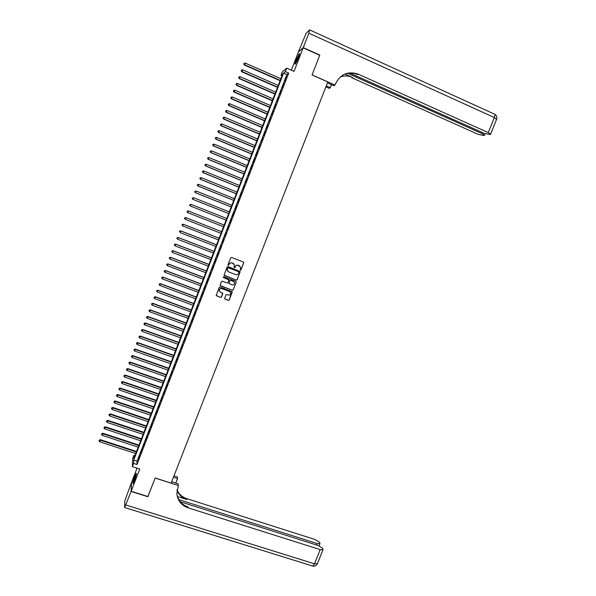 <?xml version="1.0" encoding="UTF-8"?>
<svg xmlns="http://www.w3.org/2000/svg" width="596" height="596" viewBox="0 0 596 596"><rect width="100%" height="100%" fill="white"/><g stroke="black" fill="none" stroke-linecap="round" stroke-linejoin="round"><path stroke-width="0.89" d="M240.374 270.115L241.007 269.832L243.712 262.896L243.317 261.987L231.583 257.457L230.674 257.859L227.97 264.825L228.246 265.458L229.229 264.281C229.855 263.052 230.823 262.627 232.142 262.985L234.466 264.855L234.027 267.462L234.958 267.507L235.308 266.613C235.927 265.391 236.895 264.959 238.206 265.317L240.516 267.15L240.374 270.115M240.21 270.01L240.926 269.772L243.63 262.836L243.414 262.039M228.074 265.347L229.229 264.281M234.154 267.678L235.308 266.613M134.51 480.294C136.186 475.66 136.767 473.321 136.246 473.276L134.614 476.673C132.938 481.277 132.357 483.617 132.878 483.691L134.51 480.294M298.291 58.013C299.527 54.698 299.848 53.253 299.259 53.662L296.272 59.756C295.035 63.057 294.715 64.51 295.303 64.1L298.291 58.013M224.685 298.231L225.079 299.125L228.372 300.354L229.274 299.952L232.291 291.854L220.125 286.944L219.216 287.354L216.184 295.445L220.609 297.449L221.518 297.046L222.83 293.351L220.423 292.115L219.261 290.766C219.268 289.082 220.11 288.367 221.779 288.62L229.512 291.533L230.652 292.822C230.682 294.528 229.847 295.258 228.156 295.02L226.867 294.536L225.966 294.938L224.685 298.231M133.623 463.375L132.364 466.638L132.67 458.51L133.899 455.351L133.787 458.548L282.75 73.829L281.014 75.297L282.31 71.967L286.698 68.153L285.365 71.602L283.569 73.129L133.735 460.067L133.623 463.375L137.006 464.47L288.702 73.07L285.365 71.602M286.698 68.153L294.029 71.401L303.178 47.829L319.717 55.272L312.051 74.969L327.8 81.957L171.134 483.118L155.169 477.992L147.95 496.55L131.165 491.253L139.784 469.03L132.364 466.638M236.262 280.105L237.163 279.703L240.188 271.56L228.03 266.598L227.121 267.008L224.089 275.143L236.262 280.105L237.089 279.628L240.084 271.94L239.912 271.18M236.21 282.146L233.215 289.835L232.313 290.237L220.565 285.804L220.17 284.903L221.451 281.603L222.36 281.193L227.128 283.003L228.037 282.601L228.916 279.993L223.522 277.624L223.217 277.282L223.88 276.708L235.815 281.245L236.21 282.146L233.215 289.835M137.05 468.143L131.507 482.425L131.165 491.253M303.178 47.829L298.283 52.254L291.325 70.201M285.03 80.981L286.616 76.877L285.03 80.981M282.385 87.806L283.972 83.708L282.385 87.806M279.74 94.622L281.327 90.532L279.74 94.622M277.103 101.432L278.69 97.349L277.103 101.432M274.465 108.241L276.045 104.158L274.465 108.241M271.828 115.035L273.415 110.96L271.828 115.035M269.198 121.83L270.778 117.755L269.198 121.83M266.568 128.617L268.148 124.542L266.568 128.617M263.939 135.396L265.518 131.329L263.939 135.396M261.316 142.168L262.888 138.101L261.316 142.168M258.694 148.933L260.266 144.873L258.694 148.933M256.071 155.698L257.643 151.637L256.071 155.698M253.456 162.447L255.028 158.394L253.456 162.447M250.841 169.197L252.413 165.152L250.841 169.197M248.227 175.939L249.799 171.894L248.227 175.939M245.619 182.674L247.184 178.636L245.619 182.674M243.012 189.401L244.576 185.363L243.012 189.401M240.404 196.121L241.969 192.091L240.404 196.121M237.804 202.841L239.369 198.811L237.804 202.841M235.204 209.546L236.761 205.523L235.204 209.546M232.604 216.251L234.161 212.228L232.604 216.251M230.011 222.949L231.568 218.933L230.011 222.949M227.419 229.639L228.976 225.631L227.24 229.564M224.826 236.329L226.383 232.313L224.655 236.24M222.241 243.004L223.619 238.899L222.241 243.004M219.656 249.679L221.041 245.567L219.656 249.679M217.071 256.34L218.464 252.22L217.071 256.34M214.485 263L215.886 258.873L214.485 263M211.908 269.653L213.308 265.511L211.908 269.653M209.33 276.306L210.738 272.149L209.33 276.306M206.76 282.944L208.168 278.779L206.76 282.944M204.19 289.582L205.598 285.41L204.19 289.582M201.619 296.205L203.035 292.025L201.619 296.205M199.057 302.828L200.472 298.641L199.057 302.828M196.486 309.443L197.909 305.241L196.486 309.443M193.924 316.059L195.354 311.842L193.924 316.059M191.368 322.66L192.799 318.443L191.368 322.66M188.813 329.26L190.243 325.029L188.813 329.26M186.257 335.853L187.695 331.607L186.257 335.853M183.702 342.439L185.147 338.185L183.702 342.439M181.154 349.018L182.6 344.756L181.154 349.018M178.606 355.589L180.059 351.32L178.606 355.589M176.058 362.159L177.519 357.876L176.058 362.159M173.518 368.715L174.978 364.424L173.518 368.715M170.977 375.271L172.438 370.973L170.977 375.271M168.437 381.82L169.905 377.514L168.437 381.82M165.904 388.368L167.372 384.048L165.904 388.368M163.371 394.902L164.846 390.574L163.371 394.902M160.838 401.436L162.321 397.092L160.838 401.436M158.312 407.962L159.795 403.611L158.312 407.962M155.787 414.481L157.269 410.123L155.787 414.481M153.261 420.992L154.751 416.619L153.261 420.992M150.736 427.496L152.233 423.123L150.736 427.496M148.218 434L149.715 429.612L148.218 434M145.7 440.496L147.205 436.093L145.7 440.496M143.189 446.985L144.694 442.575L143.189 446.985M140.678 453.467L142.183 449.049L140.678 453.467M288.702 73.07L286.87 74.582L137.073 461.148L137.006 464.47M139.68 455.515L138.168 459.941L139.68 455.515M134.897 455.679L133.899 455.351M282.012 75.737L281.014 75.297M286.87 74.582L283.569 73.129M137.073 461.148L133.735 460.067M239.674 265.965L239.182 265.697M235.226 266.546C235.845 265.332 236.813 264.9 238.124 265.257L239.1 265.637M233.647 263.655L233.118 263.365M229.162 264.222C229.78 263 230.749 262.568 232.067 262.925L233.043 263.305M224.238 275.441L236.18 280.031M238.974 272.372L238.698 271.739L228.395 267.798L227.754 268.081L227.3 270.375L228.663 271.925L235.711 274.614C237.022 274.972 237.983 274.54 238.601 273.318L238.974 272.372M227.918 271.448L227.232 270.316L227.314 268.967L228.32 267.731L238.616 271.679M220.252 285.558L232.239 290.155L233.14 289.753M228.7 279.636L223.522 277.624M232.067 284.873C233.781 285.119 234.608 284.374 234.556 282.646L233.423 281.387L230.704 280.351L229.803 280.761L228.924 283.361L232.067 284.873M234.019 281.752L233.423 281.387M229.058 283.636L229.728 280.686L230.63 280.284L233.349 281.312M236.135 282.072L236.001 281.357M230.205 291.995L229.512 291.533M219.581 291.474L219.201 290.684C219.209 289 220.043 288.285 221.712 288.538L229.438 291.451M216.274 295.668L220.55 297.359L221.451 296.957L222.658 293.031M224.752 298.857L228.298 300.265L229.207 299.863L232.097 291.519M280.858 78.702L245.291 63.087L244.427 65.053L280.09 80.691M243.906 63.973L244.166 63.295L243.824 64.085L244.636 64.785L280.209 80.386M244.166 63.295L245.291 63.087M244.427 65.053L243.824 64.085M295.847 63.31L299.386 54.765M298.827 56.538L296.704 61.679M299.497 54.296L295.921 62.483M133.429 482.775L136.365 474.394M135.881 476.271L134.234 480.987M136.447 473.939L133.213 483.192M303.26 47.62L319.799 55.063L312.073 74.895L335.004 85.072L335.459 83.917C340.487 74.053 348.101 70.812 358.3 74.187L488.28 132.632L494.36 117.546L308.855 33.197L303.26 47.62L298.454 52.098M326.258 85.906L330.318 87.701L331.495 84.684M330.318 87.701L329.208 88.327L325.885 86.86M335.004 85.072L333.842 85.727L327.435 82.889M347.721 73.353L482.231 133.69L484.503 135.292L484.146 135.553L478.253 134.383L351.826 77.763L352.437 77.42L345.024 74.098M308.855 33.197L309.607 29.882L306.12 33.294L298.365 52.053M349.904 73.084L484.153 133.355L490.188 134.532L490.568 134.256L488.28 132.632M342.648 75.2C347.543 72.608 352.541 72.392 357.652 74.545L358.3 74.187M340.346 76.906C344.421 75.528 348.451 75.699 352.437 77.42M147.868 496.528L155.146 478.059L178.383 485.524L176.833 493.689C177.615 500.67 181.378 505.386 188.12 507.844L320.201 549.624L323.025 549.706L322.6 548.29L318.145 545.489L180.253 501.75M171.685 481.71L178.174 483.803L178.383 485.524M173.972 475.854L177.34 476.942L177.534 478.581L175.798 483.036M131.09 491.447L131.44 482.618L124.795 500.998L124.616 507.524L131.09 491.447L147.868 496.744M173.429 477.254L177.534 478.581M178.77 499.59L317.191 543.559L319.978 543.664L319.568 542.3L315.202 539.566L186.794 498.666C182.22 497.116 178.964 494.203 177.034 489.919M176.967 490.366C178.852 494.859 182.167 497.921 186.921 499.53L177.422 496.505M176.081 482.306L175.984 483.095M176.856 494.017C178.025 500.394 181.735 504.7 187.986 506.928L188.12 507.844M278.257 85.422L242.684 69.874L241.82 71.825L277.498 87.396M241.298 70.76L241.559 70.082L241.216 70.864L242.028 71.572L277.609 87.098M241.559 70.082L242.684 69.874M241.82 71.825L241.216 70.864M275.657 92.134L240.076 76.66L239.22 78.59L274.905 94.093M238.691 77.54L238.951 76.862L238.609 77.636L239.421 78.352L275.009 93.81M238.951 76.862L240.076 76.66M239.22 78.59L238.609 77.636M273.065 98.839L237.469 83.44L236.619 85.355L272.312 100.784M236.09 84.319L236.351 83.641L236.009 84.409L236.821 85.131L272.417 100.515M236.351 83.641L237.469 83.44M236.619 85.355L236.009 84.409M270.472 105.544L234.869 90.205L234.027 92.112L269.727 107.466M233.49 91.084L233.751 90.406L233.416 91.166L234.221 91.903L269.824 107.213M233.751 90.406L234.869 90.205M234.027 92.112L233.416 91.166M267.88 112.234L232.269 96.969L231.434 98.861L267.135 114.141M230.89 97.841L231.151 97.17L230.816 97.923L231.62 98.66L267.231 113.91M231.151 97.17L232.269 96.969M231.434 98.861L230.816 97.923M265.287 118.924L229.669 103.734L228.842 105.604L264.557 120.817M228.298 104.598L228.551 103.927L228.223 104.672L229.02 105.418L264.639 120.593M228.551 103.927L229.669 103.734M228.842 105.604L228.223 104.672M262.702 125.607L227.076 110.484L226.249 112.339L261.972 127.484M225.705 111.348L225.959 110.67L225.631 111.415L226.428 112.167L262.054 127.276M225.959 110.67L227.076 110.484M226.249 112.339L225.631 111.415M260.117 132.282L224.483 117.226L223.664 119.066L259.394 134.137M223.113 118.09L223.373 117.419L223.046 118.15L223.835 118.917L259.469 133.951M223.373 117.419L224.483 117.226M223.664 119.066L223.046 118.15M257.532 138.95L221.891 123.968L221.079 125.793L256.816 140.798M220.52 124.825L220.781 124.154L220.46 124.884L221.243 125.652L256.891 140.619M220.781 124.154L221.891 123.968M221.079 125.793L220.46 124.884M254.954 145.61L219.306 130.703L218.501 132.513L254.246 147.443M217.935 131.552L218.196 130.882L217.875 131.604L218.657 132.386L254.306 147.279M218.196 130.882L219.306 130.703M218.501 132.513L217.875 131.604M252.376 152.271L216.72 137.43L215.923 139.218L251.676 154.081M215.357 138.279L215.61 137.609L215.298 138.324L216.072 139.106L251.735 153.932M215.61 137.609L216.72 137.43M215.923 139.218L215.298 138.324M249.799 158.923L214.135 144.15L213.346 145.923L249.106 160.719M212.772 144.992L213.033 144.321L212.712 145.037L213.495 145.826L249.158 160.585M213.033 144.321L214.135 144.15M213.346 145.923L212.712 145.037M247.228 165.561L211.558 150.863L210.768 152.628L246.535 167.349M210.194 151.704L210.455 151.034L210.142 151.742L210.91 152.539L246.588 167.223M210.455 151.034L211.558 150.863M210.768 152.628L210.142 151.742M244.658 172.207L208.98 157.575L208.198 159.318L243.973 173.972M207.617 158.409L207.877 157.739L207.564 158.439L208.332 159.251L244.017 173.861M207.877 157.739L208.98 157.575M208.198 159.318L207.564 158.439M242.088 178.837L206.402 164.273L205.627 166.001L241.41 180.588M205.046 165.107L205.3 164.436L204.994 165.129L205.762 165.949L241.447 180.491M205.3 164.436L206.402 164.273M205.627 166.001L204.994 165.129M239.525 185.46L203.832 170.97L203.065 172.684L238.854 187.196M202.476 171.804L202.729 171.134L202.424 171.819L203.184 172.639L238.884 187.114M202.729 171.134L203.832 170.97M203.065 172.684L202.424 171.819M236.962 192.083L201.262 177.66L200.494 179.359L236.299 193.804M199.906 178.487L200.159 177.817L199.854 178.502L200.614 179.329L236.321 193.737M200.159 177.817L201.262 177.66M200.494 179.359L199.854 178.502M234.399 198.691L198.691 184.343L197.932 186.026L233.744 200.398M197.336 185.17L197.596 184.499L197.291 185.17L198.051 186.012L233.759 200.345M197.596 184.499L198.691 184.343M197.932 186.026L197.291 185.17M231.844 205.3L196.121 191.018L195.376 192.687L231.188 206.991M194.773 191.838L195.034 191.174L194.728 191.838L195.481 192.687L231.203 206.954M195.376 192.687L194.728 191.838M229.289 211.908L193.558 197.686L192.813 199.34L228.64 213.577M192.21 198.505L192.471 197.842L192.173 198.505L192.918 199.355L228.648 213.554M192.813 199.34L192.173 198.505M190.258 205.993L226.093 220.155L190.258 205.993L189.617 205.158L189.908 204.502L189.617 205.158M226.733 218.501L191.003 204.353L190.362 206.015L189.655 205.166M187.353 211.155L187.099 211.818L187.353 211.155L188.44 211.014L224.178 225.087L188.343 210.977L187.8 212.675L223.545 226.733M187.099 211.818L187.8 212.675L187.062 211.804M187.315 211.14L188.343 210.977M184.797 217.808L184.544 218.471L184.797 217.808L185.885 217.667L221.63 231.673L185.796 217.615L185.244 219.328L220.997 233.319M184.544 218.471L185.244 219.328L184.507 218.449M184.76 217.786L185.796 217.615M219.097 238.221L183.248 224.245L182.689 225.973L218.449 239.89M219.082 238.251L183.33 224.312L182.212 224.424L181.989 225.109L182.242 224.446L183.248 224.245M216.557 244.777L180.7 230.868L180.141 232.611L215.908 246.461M216.542 244.822L180.782 230.95L179.664 231.054L179.441 231.747L179.694 231.084M179.664 231.054L180.7 230.868M214.024 251.333L178.159 237.491L177.593 239.242L213.361 253.024M214.001 251.385L178.226 237.58L177.116 237.677L176.893 238.378L177.146 237.715M177.593 239.242L176.893 238.378M177.116 237.677L178.159 237.491M211.483 257.874L175.611 244.107L175.045 245.865L210.828 259.588M211.461 257.949L175.686 244.211L174.576 244.3L174.345 245.001L174.598 244.338M175.045 245.865L174.345 245.001M174.576 244.3L175.611 244.107M208.95 264.415L173.078 250.715L172.505 252.488L208.287 266.136M208.92 264.497L173.138 250.834L172.035 250.909L171.804 251.624L172.058 250.961M172.505 252.488L171.804 251.624M172.035 250.909L173.078 250.715M206.425 270.949L170.538 257.316L169.957 259.096L205.754 272.685M206.387 271.046L170.598 257.442L169.495 257.517L169.264 258.232L169.517 257.569M169.957 259.096L169.264 258.232M169.495 257.517L170.538 257.316M203.899 277.475L168.005 263.909L167.424 265.704L203.221 279.219M203.854 277.587L168.057 264.058L166.962 264.117L166.724 264.84L166.977 264.177M167.424 265.704L166.724 264.84M166.962 264.117L168.005 263.909M201.374 284.001L165.472 270.495L164.883 272.305L200.688 285.752M201.321 284.121L165.517 270.659L164.429 270.711L164.191 271.433L164.444 270.778M164.883 272.305L164.191 271.433M164.429 270.711L165.472 270.495M198.848 290.513L162.939 277.08L162.35 278.906L198.163 292.286M198.796 290.654L162.984 277.252L161.896 277.304L161.658 278.027L161.911 277.371M162.35 278.906L161.658 278.027M161.896 277.304L162.939 277.08M196.33 297.024L160.413 283.659L159.817 285.491L195.637 298.805M196.27 297.173L160.451 283.845L159.363 283.882L159.125 284.62L159.378 283.957M159.817 285.491L159.125 284.62M159.363 283.882L160.413 283.659M193.812 303.528L157.888 290.23L157.284 292.077L193.119 305.323M193.745 303.692L157.918 290.431L156.837 290.461L156.599 291.198L156.852 290.543M157.284 292.077L156.599 291.198M156.837 290.461L157.888 290.23M191.294 310.024L155.362 296.793L154.759 298.648L190.593 311.827M191.227 310.203L155.392 297.009L154.312 297.031L154.073 297.769L154.319 297.113M154.759 298.648L154.073 297.769M154.312 297.031L155.362 296.793M188.783 316.521L152.844 303.349L152.233 305.219L188.075 318.331M188.709 316.707L152.867 303.58L151.794 303.595L151.548 304.34L151.801 303.684M152.233 305.219L151.548 304.34M151.794 303.595L152.844 303.349M186.272 323.002L150.326 309.905L149.715 311.79L185.565 324.835M186.19 323.211L150.341 310.144L149.268 310.151L149.022 310.903L149.276 310.248M149.715 311.79L149.022 310.903M149.268 310.151L150.326 309.905M183.762 329.484L147.808 316.454L147.19 318.346L183.046 331.324M183.68 329.7L147.823 316.707L146.758 316.707L146.504 317.459L146.758 316.804M147.19 318.346L146.504 317.459M146.758 316.707L147.808 316.454M181.251 335.958L145.297 322.995L144.672 324.894L180.536 337.813M181.162 336.189L145.305 323.263L144.239 323.248L143.986 324.008L144.239 323.36M144.672 324.894L143.986 324.008M144.239 323.248L145.297 322.995M178.748 342.424L142.787 329.528L142.161 331.443L178.025 344.287M178.658 342.67L142.787 329.811L141.729 329.789L141.476 330.556L141.729 329.901M142.161 331.443L141.476 330.556M141.729 329.789L142.787 329.528M176.245 348.891L140.276 336.055L139.643 337.984L175.522 350.761M176.148 349.144L140.269 336.353L139.218 336.323L138.965 337.098L139.211 336.442M139.643 337.984L138.965 337.098M139.218 336.323L140.276 336.055M173.749 355.343L137.773 342.581L137.132 344.518L173.019 357.235M173.645 355.618L137.758 342.886L136.708 342.849L136.454 343.624L136.7 342.976M137.132 344.518L136.454 343.624M136.708 342.849L137.773 342.581M171.253 361.794L135.262 349.092L134.621 351.051L170.516 363.694M171.141 362.077L135.247 349.42L134.204 349.375L133.944 350.15L134.197 349.502M134.621 351.051L133.944 350.15M134.204 349.375L135.262 349.092M168.757 368.239L132.766 355.603L132.118 357.57L168.012 370.153M168.638 368.537L132.744 355.939L131.701 355.887L131.44 356.676L131.686 356.021M132.118 357.57L131.44 356.676M131.701 355.887L132.766 355.603M166.262 374.675L130.263 362.115L129.615 364.089L165.517 376.598M166.142 374.988L130.241 362.457L129.198 362.398L128.937 363.188L129.183 362.539M129.615 364.089L128.937 363.188M129.198 362.398L130.263 362.115M163.773 381.112L127.767 368.611L127.112 370.6L163.021 383.042M163.647 381.433L127.738 368.969L126.695 368.902L126.434 369.699L126.687 369.043M127.112 370.6L126.434 369.699M126.695 368.902L127.767 368.611M161.285 387.534L125.272 375.1L124.609 377.104L160.525 389.486M161.151 387.877L125.234 375.473L124.199 375.398L123.938 376.203L124.184 375.547M124.609 377.104L123.938 376.203M124.199 375.398L125.272 375.1M158.797 393.956L122.776 381.589L122.113 383.6L158.037 395.915M158.663 394.306L122.739 381.976L121.703 381.894L121.442 382.699L121.688 382.043M122.113 383.6L121.442 382.699M121.703 381.894L122.776 381.589M156.316 400.37L120.288 388.07L119.617 390.089L155.549 402.345M156.174 400.736L120.243 388.473L119.215 388.376L118.947 389.188L119.193 388.54M119.617 390.089L118.947 389.188M119.215 388.376L120.288 388.07M153.828 406.785L117.799 394.545L117.129 396.578L153.06 408.767M153.686 407.157L117.747 394.954L116.727 394.857L116.451 395.67L116.704 395.021M117.129 396.578L116.451 395.67M116.727 394.857L117.799 394.545M151.354 413.184L115.311 401.011L114.633 403.06L150.579 415.181M151.198 413.579L115.259 401.443L114.238 401.332L113.963 402.151L114.216 401.503M114.633 403.06L113.963 402.151M114.238 401.332L115.311 401.011M148.873 419.584L112.83 407.478L112.145 409.534L148.099 421.588M148.717 419.986L112.771 407.917L111.75 407.798L111.474 408.625L111.728 407.977M112.145 409.534L111.474 408.625M111.75 407.798L112.83 407.478M146.4 425.976L110.349 413.937L109.664 416.001L145.618 427.995M146.236 426.393L110.282 414.384L109.269 414.265L108.994 415.092L109.239 414.443M109.664 416.001L108.994 415.092M109.269 414.265L110.349 413.937M143.927 432.361L107.869 420.389L107.176 422.467L143.144 434.395M143.763 432.793L107.794 420.85L106.788 420.716L106.513 421.551L106.759 420.903M107.176 422.467L106.513 421.551M106.788 420.716L107.869 420.389M141.453 438.745L105.395 426.833L104.695 428.919L140.663 440.787M141.282 439.185L105.313 427.31L104.307 427.168L104.032 428.002L104.278 427.362M104.695 428.919L104.032 428.002M104.307 427.168L105.395 426.833M138.987 445.115L102.914 433.27L102.214 435.371L138.19 447.171M138.808 445.57L102.832 433.761L101.834 433.612L101.551 434.454L101.797 433.813M102.214 435.371L101.551 434.454M101.834 433.612L102.914 433.27M136.521 451.485L100.441 439.706L99.741 441.815L135.724 453.549M136.342 451.954L100.359 440.206L99.361 440.049L99.078 440.898L99.323 440.25M99.741 441.815L99.078 440.898M99.361 440.049L100.441 439.706M309.816 29.979L494.233 114.015C495.172 114.015 495.209 115.192 494.36 117.546L496.565 119.386M482.231 133.69L482.641 132.677M186.921 499.53L186.794 498.666M125.845 504.976L314.479 563.816L320.201 549.624M316.61 545.005L317.191 543.559M317.407 563.637L314.479 563.816L312.863 566.111L312.319 565.939M484.503 135.292L485.122 133.75M490.568 134.256L496.624 119.23C497.302 117.121 496.714 115.482 494.859 114.313M319.098 545.839L319.978 543.664M124.616 507.524L312.863 566.111C314.867 566.409 316.349 565.656 317.318 563.853L323.025 549.706"/></g></svg>
